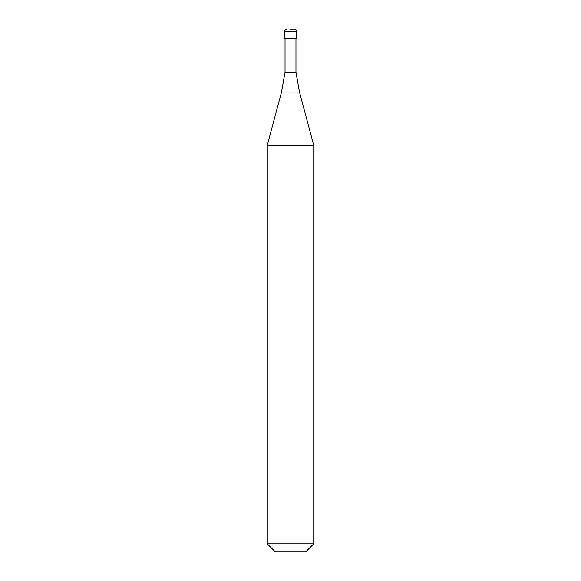 <?xml version="1.0" encoding="UTF-8"?>
<svg xmlns="http://www.w3.org/2000/svg" width="581" height="581" viewBox="0 0 581 581"><rect width="100%" height="100%" fill="white"/><g stroke="black" fill="none" stroke-linecap="round" stroke-linejoin="round"><path stroke-width="0.87" d="M290.5 29.05L293.986 29.05L290.5 29.05M296.31 31.374L296.31 38.346L284.69 38.346L284.69 31.374L296.31 31.374C296.172 29.965 295.395 29.188 293.986 29.05M295.961 38.346L295.961 72.124L285.039 72.124L281.524 92.074L299.476 92.074L313.74 145.294L267.26 145.294L267.26 543.816L313.74 543.816L313.74 145.294M313.74 543.816L305.606 551.95L275.394 551.95L267.26 543.816M284.69 31.374C284.828 29.965 285.605 29.188 287.014 29.05M295.961 72.124L299.476 92.074M285.039 38.346L285.039 72.124M281.524 92.074L267.26 145.294"/></g></svg>
